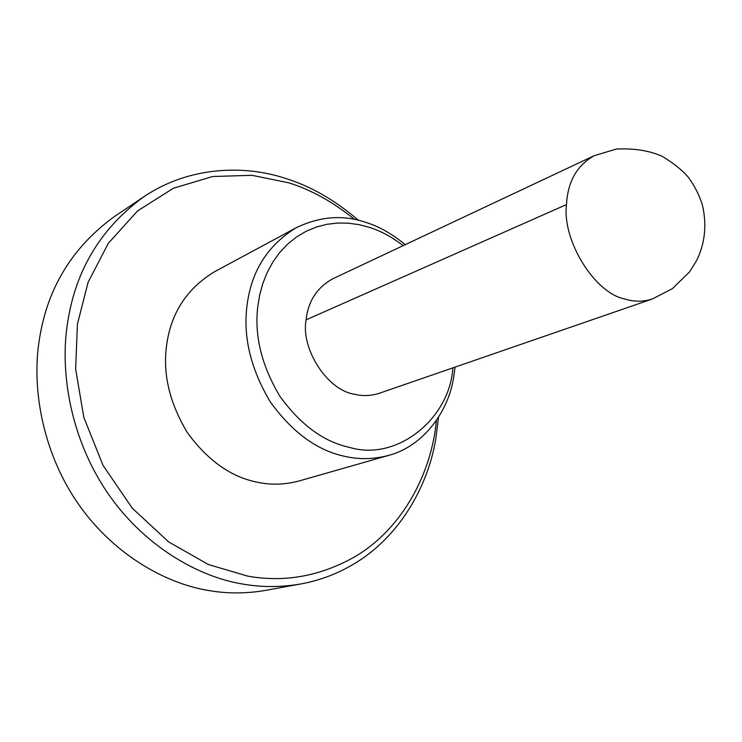 <?xml version="1.0" encoding="UTF-8"?>
<svg xmlns="http://www.w3.org/2000/svg" width="742" height="742" viewBox="0 0 742 742"><rect width="100%" height="100%" fill="white"/><g stroke="black" fill="none" stroke-linecap="round" stroke-linejoin="round"><path stroke-width="1.11" d="M143.605 196.927L114.138 216.72C72.493 247.179 47.627 287.72 39.549 338.352C31.22 387.176 42.387 451.294 77.187 502.306C111.968 553.337 164.872 583.806 209.838 590.706C228.156 593.786 246.9 593.656 266.081 590.307L301.002 583.917C281.422 587.33 262.251 587.414 243.487 584.177C197.437 576.924 143.03 545.194 107.08 492.159C71.111 439.143 59.341 372.623 67.689 322.139C75.777 269.782 101.079 228.044 143.605 196.927C188.162 166.653 243.441 164.372 285.846 178.516C310.87 186.298 335.059 200.219 358.423 220.291M354.593 219.456C333.158 202 311.148 189.776 288.564 182.764L252.02 175.307L212.713 176.513L173.396 188.245L137.511 210.969L108.341 243.302L88.103 282.257L77.428 324.087L75.628 368.922L83.827 417.375L103.027 465.373L132.299 508.224L168.759 541.975L208.493 564.579L247.754 576.135C284.501 582.674 320.145 576.237 354.704 556.843C403.435 528.341 431.918 471.467 436.37 420.528M438.531 417.245L435.777 439.041C427.819 487.049 398.936 537.338 353.925 563.929C337.267 573.854 319.626 580.513 301.002 583.917M455.05 367.123L453.696 377.168C448.418 412.023 422.968 446.369 388.789 455.347C373.847 459.335 359.184 459.678 344.817 456.358C317.122 450.505 292.265 432.326 270.246 401.802C250.833 369.136 243.061 337.276 246.947 306.223C251.074 271.516 267.5 245.342 296.216 227.729C319.691 216.478 342.646 214.614 365.073 222.127C378.689 226.254 392.073 233.767 405.243 244.656M403.156 245.639C391.702 236.791 380.154 230.604 368.505 227.071L358.674 224.585L348.406 223.184L337.833 223.027L327.148 224.26L316.546 226.969L306.279 231.216L296.568 236.958L287.627 244.137L279.66 252.595L272.806 262.149L267.176 272.546L262.816 283.546L259.709 294.899L257.817 306.344C254.237 335.486 261.555 365.379 279.743 396.043C300.362 424.712 323.66 441.833 349.63 447.417C396.451 461.691 449.717 419.128 452.87 367.874M306.112 319.848C300.612 348.925 327.5 390.329 354.194 394.169C362.421 396.293 370.824 395.987 379.403 393.241L652.301 299.007C642.971 301.957 633.668 301.92 624.384 298.887C594.463 292.858 561.926 240.111 566.498 204.569L306.112 319.848C308.106 301.206 317.019 287.506 332.843 278.751L594.045 155.755C576.905 165.447 567.723 181.716 566.498 204.569M296.216 227.729L214.327 271.86C186.845 288.647 170.948 313.078 166.644 345.132C162.591 373.792 169.547 403.027 187.503 432.846C207.936 460.671 231.263 477.143 257.493 482.263C271.099 485.185 285.049 484.73 299.351 480.899L388.789 455.347M652.301 299.007L672.512 288.564L689.578 271.86L696.655 260.516C705.067 243.283 706.968 224.696 702.349 204.746C699.289 195.322 694.929 186.576 689.253 178.516C683.966 171.56 674.997 164.186 662.365 156.395C649.445 150.607 634.076 148.168 616.24 149.077L594.045 155.755"/></g></svg>
